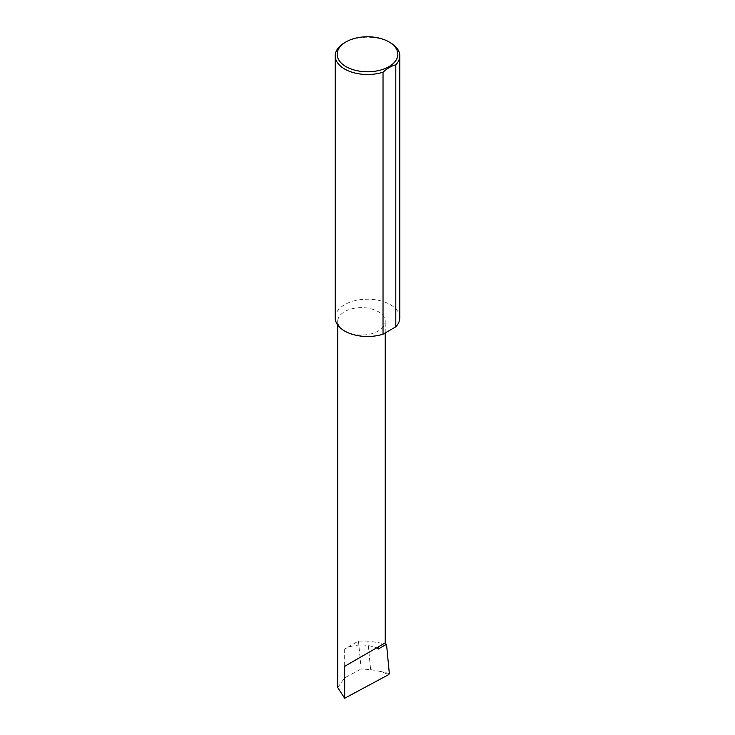 <?xml version="1.0" encoding="UTF-8"?>
<svg xmlns="http://www.w3.org/2000/svg" width="735" height="735" viewBox="0 0 735 735"><rect width="100%" height="100%" fill="white"/><g stroke="black" fill="none" stroke-linecap="round" stroke-linejoin="round"><path stroke-width="0.55" stroke-dasharray="3.67 2.76" d="M344.669 331.035A23.75 13.717 0 0 0 370.559 334.002A23.75 13.717 0 0 0 385.223 321.333A23.75 13.717 0 0 0 378.268 311.64A23.75 13.717 0 0 0 352.377 308.663A23.75 13.717 0 0 0 337.714 321.333A23.75 13.717 0 0 0 344.669 331.035M344.669 42.676A32.285 18.641 180 0 1 390.331 42.676M335.215 317.851A32.285 18.641 180 0 1 355.143 300.633A32.285 18.641 180 0 1 390.331 304.676A32.285 18.641 180 0 1 399.785 317.851M378.268 649.033A23.75 13.717 0 0 0 376.338 648.031A23.75 13.717 0 0 0 344.669 649.033L358.459 641.067L367.858 641.049L384.083 643.566M358.459 641.067L361.142 668.988L370.605 669.603L367.858 641.049M370.605 669.603L380.813 671.505L388.769 674.574M337.714 687.547L344.669 677.835L361.142 668.988M389.339 673.563L380.813 671.505M344.669 649.033L344.669 677.835M385.223 332.927L385.223 321.333M337.714 325.045L337.714 321.333"/><path stroke-width="1.1" d="M384.083 643.566L386.527 644.264L378.268 649.033L378.268 646.919L385.223 642.904L385.223 332.927M378.268 646.919C383.854 643.695 390.469 639.873 378.268 646.919L344.669 666.314L378.268 646.919M346.038 66.655A30.346 17.521 0 0 0 388.953 66.655A30.346 17.521 0 0 0 388.962 41.886L390.331 42.676A32.285 18.641 180 0 1 399.785 55.851A32.285 18.641 180 0 1 395.807 64.809C391.534 65.884 387.271 68.346 383.027 72.195A32.285 18.641 180 0 1 344.669 69.035A32.285 18.641 180 0 1 335.215 55.851A32.285 18.641 180 0 1 344.669 42.676L346.038 41.886A30.346 17.521 0 0 0 346.038 66.655M383.027 72.195L383.027 334.195A32.285 18.641 180 0 1 344.669 331.035A32.285 18.641 180 0 1 335.215 317.851L335.215 55.851M386.527 644.264L389.339 673.563L388.769 674.574L344.669 698.25L337.714 687.547L337.714 325.045M344.669 698.25L344.669 666.314M395.807 64.809L395.807 326.818A32.285 18.641 180 0 0 399.785 317.851L399.785 55.851M383.027 334.195L395.807 326.818M390.331 42.676L388.962 41.886A30.346 17.521 0 0 0 346.038 41.886"/></g></svg>
